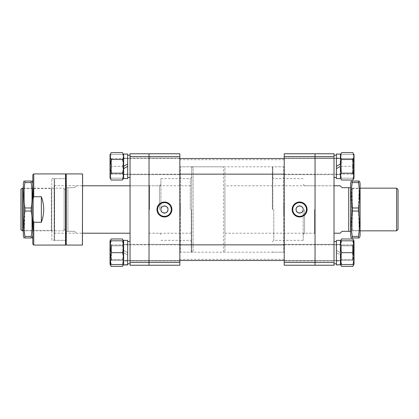 <?xml version="1.0" encoding="UTF-8"?>
<svg xmlns="http://www.w3.org/2000/svg" width="419" height="419" viewBox="0 0 419 419"><rect width="100%" height="100%" fill="white"/><g stroke="black" fill="none" stroke-linecap="round" stroke-linejoin="round"><path stroke-width="0.31" stroke-dasharray="2.1 1.57" d="M334.016 158.036L315.041 158.036L315.041 174.634L315.041 158.036L315.041 174.634L315.041 158.036L315.041 174.634L315.041 158.036L315.041 166.333L315.041 158.036L334.016 158.036L334.016 174.634L315.041 174.634L334.016 174.634L334.016 158.036M334.016 244.366L315.041 244.366L315.041 260.964L315.041 244.366L315.041 260.964L315.041 244.366L315.041 260.964L315.041 244.366L315.041 252.667L315.041 244.366L334.016 244.366L334.016 260.964L315.041 260.964L334.016 260.964L334.016 244.366M315.041 233.215L224.914 233.215L224.914 185.785L334.016 185.785L334.016 233.215L334.016 185.785L315.041 185.785L315.041 233.215L315.041 185.785M334.016 262.388L315.041 262.388L315.041 265.237L334.016 265.237L334.016 153.763L315.041 153.763L315.041 156.612L334.016 156.612M284.208 262.388L284.208 265.237L315.041 265.237L315.041 153.763L284.208 153.763L284.208 156.612L315.041 156.612L315.041 262.388L284.208 262.388L284.208 156.612M303.183 209.5L303.183 240.333L303.183 209.5M304.603 209.5L304.603 233.215L304.603 209.5M272.35 209.5L272.35 167.286L272.35 209.5M273.775 209.5L273.775 240.333L273.775 209.5M315.041 209.5L315.041 233.692L315.041 209.5M314.564 209.5L314.564 233.215L314.564 209.5M284.208 166.333L284.208 174.634L284.208 166.333M284.208 252.667L284.208 244.366L284.208 252.667M292.75 209.5A6.872 6.872 0 0 0 299.627 216.372A6.872 6.872 0 0 0 306.499 209.5A6.872 6.872 0 0 0 299.627 202.628A6.872 6.872 0 0 0 292.75 209.5M284.208 209.5L284.208 166.809L284.208 209.5M284.208 215.371L284.208 166.537L284.208 215.371M179.856 203.629L179.856 252.463L179.856 203.629M284.208 216.309L284.208 159.697L284.208 216.309M179.856 216.309L179.856 159.697L179.856 216.309M20.95 189.152L20.95 229.848M22.375 230.843L22.375 188.157M64.117 188.157L64.117 230.843L64.117 188.157L23.323 188.157M64.117 230.843L23.323 230.843M66.013 229.659L66.013 189.341L66.013 229.659L64.117 229.659L64.117 189.341L64.117 229.659M66.013 189.341L64.117 189.341M398.05 229.423L398.05 189.577M396.625 188.157L396.625 230.843M352.515 230.843L352.515 188.157L352.515 230.843L360.104 230.843M352.515 188.157L360.104 188.157M350.614 189.341L350.614 229.659L350.614 189.341L352.515 189.341L352.515 229.659L352.515 189.341M350.614 229.659L352.515 229.659M224.914 250.766L224.914 168.234A1.425 1.425 0 0 0 223.495 166.809L193.133 166.809L193.133 252.191L193.133 166.809A1.425 1.425 0 0 0 191.713 168.234L191.713 250.766A1.425 1.425 0 0 0 193.133 252.191L223.495 252.191L223.495 166.809L223.495 252.191A1.425 1.425 0 0 0 224.914 250.766L224.914 168.234M340.181 185.785L342.077 187.681L348.718 187.681L348.718 231.319L342.077 231.319L340.181 233.215M224.914 185.785L224.914 233.215M76.447 185.785L74.551 187.681L67.909 187.681L67.909 231.319L67.909 187.681L74.551 187.681L76.447 185.785L82.616 185.785M149.023 185.785L149.023 233.215L149.023 185.785L130.047 185.785L191.713 185.785L191.713 233.215L191.713 185.785M76.447 233.215L74.551 231.319L67.909 231.319L74.551 231.319L76.447 233.215L82.616 233.215M149.023 233.215L191.713 233.215M67.909 187.681L66.013 187.681L66.013 231.319L66.013 187.681L67.909 187.681M67.909 231.319L66.013 231.319L67.909 231.319M191.713 250.766L191.713 168.234M360.104 231.319L360.104 187.681L360.104 231.319L359.156 230.371L359.156 188.629L359.156 230.371L351.567 230.371L351.567 188.629L351.567 230.371L350.614 231.319L350.614 187.681L350.614 231.319L350.614 187.681L350.614 231.319L348.718 231.319M348.718 187.681L350.614 187.681L351.567 188.629L359.156 188.629L360.104 187.681M352.987 252.667L352.987 245.314L352.987 252.667M352.515 252.667L352.515 244.837L352.515 252.667M111.077 252.667L111.077 245.314L111.077 252.667M111.548 252.667L111.548 244.837L111.548 252.667M338.4 264.871L336.384 264.703L336.384 241.517L336.384 260.896L340.417 260.56L340.417 240.401L340.417 264.928L340.417 240.401L336.384 240.401L336.384 264.928L336.384 260.896L340.417 260.896L340.417 252.667L336.384 250.337L336.384 240.401L336.384 252.667L340.417 254.993L340.417 260.896L336.384 260.56L336.384 252.667L340.417 254.993L340.417 264.928M334.016 252.667L334.016 241.517L334.016 252.667M336.384 264.703L336.384 260.56M340.417 260.56L340.417 244.434L336.384 244.434L336.384 264.928M354.029 252.667L354.029 240.983L354.029 252.667M353.51 252.667L353.51 245.738L353.51 252.667M341.317 252.667L341.317 245.738L341.317 252.667M341.579 264.525L352.871 264.525C354.259 260.581 354.259 256.627 352.871 252.667L353.846 245.157M352.871 240.805L341.579 240.805C340.186 240.805 340.186 240.805 341.579 240.805C340.186 244.748 340.186 248.703 341.579 252.667L340.637 260.492M353.746 240.805L354.029 240.983L354.029 264.347M341.579 252.667L352.871 252.667M350.614 183.412L350.614 235.588M352.206 181.039C350.944 181.039 350.944 181.039 352.206 181.039L352.206 182.569L358.512 182.569L358.512 181.039C359.774 181.039 359.774 181.039 358.512 181.039L352.206 181.039M351.525 230.408L352.206 211.029L351.641 187.277M352.206 236.431L352.206 237.961C350.944 237.961 350.944 237.961 352.206 237.961L358.512 237.961C359.774 237.961 359.774 237.961 358.512 237.961L358.512 236.431L352.206 236.431M360.104 183.412L360.104 235.588M359.156 230.843L358.512 211.029L352.206 211.029M352.206 207.971L358.512 207.971L359.078 187.277M358.512 211.029L358.512 207.971M179.856 158.508L111.548 158.508L111.077 158.984L111.077 173.686L111.077 158.984L111.548 158.508L352.515 158.508L352.515 166.333L352.515 158.508L352.987 158.984L352.515 158.508L352.515 174.163L352.987 173.686L352.987 158.984L352.987 173.686L352.987 158.984L352.987 173.686L352.515 174.163L352.515 158.508L284.208 158.508M284.208 174.163L352.515 174.163L352.515 166.333L352.515 174.163L111.548 174.163L111.077 173.686L111.077 166.333L111.077 173.686L111.548 174.163L111.548 158.508L111.548 174.163L111.548 158.508L111.548 174.163L179.856 174.163M284.208 244.837L352.515 244.837L352.987 245.314L352.987 260.016L352.987 245.314L352.515 244.837L352.515 260.492L284.208 260.492L352.515 260.492L352.515 244.837L111.548 244.837L111.548 260.492L111.548 244.837L111.077 245.314L111.077 260.016L111.548 260.492L179.856 260.492L111.548 260.492L111.077 260.016L111.077 245.314L111.548 244.837L179.856 244.837M352.987 260.016L352.515 260.492L352.987 260.016M334.016 158.361L336.384 158.361L336.384 174.309L336.384 155.187L336.384 177.483L336.384 155.187L336.384 166.333L336.384 158.361L334.016 158.361L334.016 174.309L336.384 174.309L334.016 174.309L334.016 155.187L334.016 177.483L334.016 158.361M336.384 168.663L336.384 174.566L340.417 174.566L340.417 166.333L336.384 168.663L336.384 177.483L336.384 166.333L340.417 164.007L340.417 154.653L340.417 178.017L340.417 164.007M334.016 260.639L336.384 260.639L336.384 244.691L336.384 260.639L334.016 260.639L334.016 244.691L336.384 244.691L334.016 244.691L334.016 260.639M334.016 241.517L334.016 263.813L334.016 241.517L336.384 241.517L336.384 263.813L336.384 241.517M336.384 154.297L336.384 158.44L340.417 158.104L340.417 154.072L336.384 154.297L336.384 178.599L336.384 154.072L336.384 158.104L340.417 158.104L340.417 174.566L336.384 174.566L336.384 158.104L336.384 174.566L336.384 158.104L340.417 158.44L340.417 178.599L340.417 158.44M336.384 178.599L336.384 154.072L340.417 154.297M340.417 178.599L340.417 166.333M336.384 158.44L336.384 166.333M336.384 250.337L336.384 244.434L340.417 244.434L340.417 252.667L336.384 250.337M353.51 159.409L354.029 158.508L354.029 174.163L354.029 154.653L354.029 178.017L354.029 158.508L353.51 159.409L353.51 173.262L354.029 174.163L353.51 173.262L353.51 159.409L353.51 173.262L353.51 159.409L341.317 159.409L340.417 158.89L341.317 159.409L341.317 173.262L340.417 173.78L341.317 173.262L353.51 173.262L341.317 173.262L341.317 159.409L341.317 173.262L341.317 159.409L353.51 159.409M341.579 152.642C340.186 154.92 340.186 157.198 341.579 159.487L352.871 159.487C354.259 157.214 354.259 154.93 352.871 152.642M341.579 159.487C340.186 164.038 340.186 168.606 341.579 173.183L352.871 173.183C354.259 168.606 354.259 164.038 352.871 159.487M352.871 180.029L353.641 174.875M341.579 173.183C340.186 175.456 340.186 177.74 341.579 180.029M353.929 154.475L354.029 178.017M352.871 166.333C354.259 162.394 354.259 158.44 352.871 154.475C354.259 154.475 354.259 154.475 352.871 154.475C354.259 154.475 354.259 154.475 352.871 154.475C354.259 158.419 354.259 162.373 352.871 166.333C354.259 170.276 354.259 174.231 352.871 178.195C354.259 174.252 354.259 170.297 352.871 166.333L341.579 166.333C340.186 162.394 340.186 158.44 341.579 154.475C340.186 154.475 340.186 154.475 341.579 154.475C340.186 154.475 340.186 154.475 341.579 154.475C340.186 158.419 340.186 162.373 341.579 166.333C340.186 170.276 340.186 174.231 341.579 178.195L352.871 178.195C354.259 178.195 354.259 178.195 352.871 178.195C354.259 178.195 354.259 178.195 352.871 178.195L341.579 178.195C340.186 178.195 340.186 178.195 341.579 178.195C340.186 178.195 340.186 178.195 341.579 178.195C340.186 174.252 340.186 170.297 341.579 166.333L352.871 166.333M341.579 154.475L352.871 154.475L341.579 154.475M353.51 259.591L354.029 260.492L354.029 244.837L354.029 260.492L353.51 259.591L353.51 245.738L354.029 244.837L353.51 245.738L353.51 259.591L341.317 259.591L340.417 260.11L340.417 245.22L340.417 260.11L341.317 259.591L341.317 245.738L340.417 245.22L341.317 245.738L353.51 245.738L341.317 245.738L341.317 259.591L353.51 259.591M352.871 266.358C354.259 264.08 354.259 261.802 352.871 259.513C354.259 254.962 354.259 250.394 352.871 245.817C354.259 243.544 354.259 241.26 352.871 238.971M340.417 240.983L340.417 264.347L340.521 240.805M341.579 238.971C340.186 241.25 340.186 243.528 341.579 245.817C340.186 250.394 340.186 254.962 341.579 259.513C340.186 261.786 340.186 264.07 341.579 266.358M340.762 264.525L341.579 259.513L352.871 259.513L353.688 264.525M340.762 240.805L341.579 245.817L352.871 245.817C354.259 250.394 354.259 254.962 352.871 259.513L341.579 259.513C340.186 254.962 340.186 250.394 341.579 245.817L352.871 245.817L353.688 240.805M125.658 264.871L123.647 264.703L123.647 240.983L123.647 260.896L127.675 260.56L127.675 240.401L127.675 263.813L127.675 241.517L127.675 260.639L127.675 252.667L123.647 250.337L123.647 244.434L127.675 244.434L123.647 244.434L123.647 264.928L123.647 240.401L123.647 250.337L127.675 252.667L127.675 264.928L127.675 240.401M123.128 252.667L123.128 245.738L123.128 252.667M110.134 240.805L110.035 264.347L110.035 240.983L110.035 264.347L110.317 264.525M110.93 252.667L110.93 245.738L110.93 252.667M111.192 264.525L122.484 264.525C123.877 260.581 123.877 256.627 122.484 252.667L123.427 244.837M122.484 240.805L111.192 240.805C109.804 240.805 109.804 240.805 111.192 240.805C109.804 244.748 109.804 248.703 111.192 252.667L110.202 260.016M123.359 240.805L123.647 240.983L123.647 264.347L123.647 240.983M111.192 252.667L122.484 252.667M123.647 264.703L123.647 240.401M127.675 260.56L127.675 244.434L127.675 260.896L123.647 260.56M130.047 252.667L130.047 241.517L130.047 252.667M149.023 158.036L130.047 158.036L130.047 174.634L130.047 158.036L130.047 174.634L130.047 158.036L149.023 158.036L149.023 174.634L130.047 174.634L149.023 174.634L149.023 158.036L149.023 174.634L149.023 158.036L149.023 166.333L149.023 158.036L149.023 166.333L149.023 158.036L179.856 158.036L179.856 166.333L179.856 158.036L179.856 166.333L179.856 158.036L149.023 158.036M149.023 244.366L130.047 244.366L130.047 260.964L130.047 244.366L130.047 260.964L130.047 244.366L149.023 244.366L149.023 260.964L130.047 260.964L149.023 260.964L149.023 244.366L149.023 260.964L149.023 244.366L149.023 252.667L149.023 244.366L149.023 252.667L149.023 244.366L179.856 244.366L179.856 252.667L179.856 244.366L179.856 252.667L179.856 244.366L149.023 244.366M130.047 233.215L130.047 185.785L130.047 233.215M130.047 262.388L130.047 265.237L149.023 265.237L149.023 153.763L130.047 153.763L130.047 156.612L149.023 156.612L149.023 262.388L130.047 262.388L130.047 156.612M160.88 209.5L160.88 178.667L160.88 209.5M159.456 209.5L159.456 185.785L159.456 209.5M191.713 209.5L191.713 251.714L191.713 209.5M190.289 209.5L190.289 178.667L190.289 209.5M149.023 209.5L149.023 185.308L149.023 209.5M149.494 209.5L149.494 185.785L149.494 209.5M171.313 209.5A6.872 6.872 0 0 0 164.437 202.628A6.872 6.872 0 0 0 157.565 209.5A6.872 6.872 0 0 0 164.437 216.372A6.872 6.872 0 0 0 171.313 209.5M179.856 209.5L179.856 252.191L179.856 209.5M179.856 252.667L179.856 260.964L179.856 252.667M179.856 166.333L179.856 174.634L179.856 166.333M179.856 265.237L179.856 262.388L149.023 262.388L149.023 265.237L179.856 265.237M179.856 156.612L179.856 153.763L149.023 153.763L149.023 156.612L179.856 156.612L179.856 262.388M149.023 252.667L149.023 260.964L149.023 252.667M149.023 166.333L149.023 174.634L149.023 166.333M123.128 259.591L123.647 260.492L123.647 244.837L123.647 260.492L123.128 259.591L123.128 245.738L123.647 244.837L123.128 245.738L123.128 259.591L110.93 259.591L110.035 260.11L110.035 245.22L110.035 260.11L110.93 259.591L110.93 245.738L110.035 245.22L110.93 245.738L123.128 245.738L110.93 245.738L110.93 259.591L123.128 259.591M122.484 266.358C123.877 264.08 123.877 261.802 122.484 259.513C123.877 254.962 123.877 250.394 122.484 245.817C123.877 243.544 123.877 241.26 122.484 238.971M111.192 238.971C109.804 241.25 109.804 243.528 111.192 245.817C109.804 250.394 109.804 254.962 111.192 259.513C109.804 261.786 109.804 264.07 111.192 266.358M110.375 264.525L111.192 259.513L122.484 259.513L123.301 264.525M110.375 240.805L111.192 245.817L122.484 245.817C123.877 250.394 123.877 254.962 122.484 259.513L111.192 259.513C109.804 254.962 109.804 250.394 111.192 245.817L122.484 245.817L123.301 240.805M127.675 260.639L130.047 260.639L130.047 244.691L130.047 260.639L127.675 260.639L127.675 244.691L130.047 244.691L127.675 244.691L127.675 260.639M127.675 241.517L127.675 263.813L127.675 241.517L130.047 241.517L130.047 263.813L130.047 241.517M127.675 264.928L127.675 254.993L123.647 252.667L127.675 254.993L127.675 260.896L123.647 260.896L123.647 252.667L123.647 264.928M123.647 154.297L123.647 178.599L123.647 154.072L123.647 178.599L127.675 178.599L127.675 154.072L123.647 154.297L123.647 174.566L127.675 174.566L127.675 166.333L127.675 178.599L127.675 154.072L127.675 174.566L123.647 174.566L123.647 166.333L123.647 178.017L123.647 154.653L123.647 174.163L123.128 173.262L123.647 174.163L123.647 158.508L123.128 159.409L123.128 173.262L123.128 159.409L110.93 159.409L110.035 158.89L110.035 166.333L110.035 154.653L110.035 166.333L110.035 158.89L110.93 159.409L110.93 166.333L110.93 159.409L123.128 159.409L123.128 173.262L110.93 173.262L110.035 173.78L110.035 158.89L110.035 173.78L110.93 173.262L110.93 159.409L110.93 173.262L123.128 173.262L123.128 159.409L123.647 158.508L123.647 174.163L123.647 154.653L123.647 178.017L123.647 168.663L127.675 166.333L127.675 177.483L127.675 155.187L127.675 164.007L127.675 158.104L123.647 158.104L123.647 168.663M111.192 152.642C109.804 154.92 109.804 157.198 111.192 159.487L122.484 159.487C123.877 157.214 123.877 154.93 122.484 152.642M111.192 159.487C109.804 164.038 109.804 168.606 111.192 173.183L122.484 173.183C123.877 168.606 123.877 164.038 122.484 159.487M122.484 180.029L123.259 174.875M122.987 174.163L122.484 173.183M111.192 173.183C109.804 175.456 109.804 177.74 111.192 180.029M110.134 154.475L110.035 178.017M127.675 164.007L123.647 166.333L123.647 158.104L127.675 158.44L127.675 166.333L127.675 158.44M127.675 158.361L130.047 158.361L130.047 174.309L130.047 155.187L130.047 177.483L130.047 155.187L130.047 177.483L130.047 158.361L127.675 158.361L127.675 174.309L130.047 174.309L127.675 174.309L127.675 155.187L127.675 177.483L127.675 158.361M122.484 166.333C123.877 162.394 123.877 158.44 122.484 154.475C123.877 154.475 123.877 154.475 122.484 154.475C123.877 154.475 123.877 154.475 122.484 154.475C123.877 158.419 123.877 162.373 122.484 166.333C123.877 170.276 123.877 174.231 122.484 178.195C123.877 174.252 123.877 170.297 122.484 166.333L111.192 166.333C109.804 162.394 109.804 158.44 111.192 154.475C109.804 154.475 109.804 154.475 111.192 154.475C109.804 154.475 109.804 154.475 111.192 154.475C109.804 158.419 109.804 162.373 111.192 166.333C109.804 170.276 109.804 174.231 111.192 178.195L122.484 178.195C123.877 178.195 123.877 178.195 122.484 178.195C123.877 178.195 123.877 178.195 122.484 178.195L111.192 178.195C109.804 178.195 109.804 178.195 111.192 178.195C109.804 178.195 109.804 178.195 111.192 178.195C109.804 174.252 109.804 170.297 111.192 166.333L122.484 166.333M111.192 154.475L122.484 154.475L111.192 154.475M123.647 166.333L123.647 154.072L127.675 154.297M123.647 158.44L127.675 158.104L127.675 166.333M66.013 174.398L66.013 244.602L66.013 174.398M51.783 240.333L51.783 178.667L51.783 240.333L65.537 240.333L65.537 178.667L66.013 178.195L66.013 240.805L66.013 178.195M51.783 178.667L65.537 178.667L65.537 240.333L66.013 240.805M51.783 230.843L51.307 230.371L33.284 230.371L32.808 230.843L32.808 188.157L33.284 188.629L33.284 230.371L33.284 188.629L51.307 188.629L51.307 230.371L51.307 188.629L51.783 188.157L51.783 230.843L51.783 188.157M32.808 174.875L32.808 199.674L33.756 196.726L33.756 173.927M33.756 245.073L33.756 222.274L32.808 219.326L32.808 244.125M33.756 222.274L41.345 222.274C44.493 213.758 44.493 205.242 41.345 196.726L33.756 196.726M65.537 173.927L65.537 245.073M32.808 188.157L32.808 230.843M32.808 199.674L32.808 219.326M41.345 196.726L41.345 222.274M54.156 233.456L54.156 185.544L54.156 233.456L54.391 185.785L54.391 233.215L82.375 233.215L82.616 185.544L82.616 233.456L82.616 185.544M54.156 185.544L82.375 185.785L82.616 233.456M54.156 179.143L54.156 239.857L54.156 179.143L54.627 178.667L54.627 240.333L66.013 240.333L66.013 178.667L66.013 240.333M54.156 239.857L54.627 240.333L54.627 178.667L66.013 178.667M66.013 174.163L66.013 244.837M66.249 245.073L66.249 173.927M82.375 173.927L82.375 245.073M82.616 244.837L82.616 174.163M23.323 228.397L23.323 187.681L23.323 228.397M24.271 191.425L24.271 230.371L24.271 191.425M32.808 190.603L32.808 231.319L32.808 190.603M31.86 227.575L31.86 188.629L31.86 227.575M32.808 232.095L32.808 183.412L32.808 232.095M31.221 236.431L24.91 236.431L24.91 237.961L31.221 237.961C32.478 237.961 32.478 237.961 31.221 237.961L31.221 236.431C32.478 227.962 32.478 219.498 31.221 211.029L31.221 207.971C32.478 199.538 32.478 191.069 31.221 182.569L31.221 181.039C32.478 181.039 32.478 181.039 31.221 181.039L24.91 181.039C23.653 181.039 23.653 181.039 24.91 181.039L24.91 182.569L31.221 182.569M23.323 235.588L23.323 183.412M24.91 237.961C23.653 237.961 23.653 237.961 24.91 237.961M24.91 182.569C23.653 191.069 23.653 199.538 24.91 207.971L31.221 207.971M31.221 211.029L24.91 211.029L24.271 230.843M24.91 207.971L24.91 211.029M272.827 209.5L272.827 166.809L272.827 209.5M180.364 203.665L180.364 252.191L180.364 203.665M180.296 215.335L180.296 166.788L180.296 215.335M283.694 215.335L283.694 166.809L283.694 215.335M283.768 203.665L283.768 252.212L283.768 203.665M191.237 209.5L191.237 252.191L191.237 209.5M315.041 233.692L314.564 233.215L304.603 233.215L303.183 234.64M303.183 240.333L273.775 240.333L272.35 241.753M284.208 166.809L272.827 166.809L272.35 167.286M284.208 174.634L315.041 174.634L284.208 174.634M284.208 260.964L315.041 260.964L284.208 260.964M315.041 185.308L314.564 185.785L304.603 185.785L303.183 184.36M272.35 251.714L272.827 252.191L284.208 252.191M284.208 158.036L315.041 158.036L284.208 158.036M284.208 244.366L315.041 244.366L284.208 244.366M303.183 178.667L273.775 178.667L272.35 177.247M284.208 252.463L283.694 252.191L180.364 252.191L179.856 252.463M179.856 166.537L180.364 166.809L283.694 166.809L284.208 166.537M284.208 259.303L179.856 259.303M284.208 159.697L179.856 159.697M334.016 155.187L336.384 155.187M149.023 185.308L149.494 185.785L159.456 185.785L160.88 184.36M160.88 178.667L190.289 178.667L191.713 177.247M179.856 252.191L191.237 252.191L191.713 251.714M149.023 233.692L149.494 233.215L159.456 233.215L160.88 234.64M191.713 167.286L191.237 166.809L179.856 166.809M179.856 260.964L149.023 260.964L179.856 260.964M179.856 174.634L149.023 174.634L179.856 174.634M160.88 240.333L190.289 240.333L191.713 241.753M127.675 155.187L130.047 155.187M32.808 187.681L31.86 188.629L24.271 188.629L23.323 187.681M23.323 231.319L24.271 230.371L31.86 230.371L32.808 231.319"/><path stroke-width="0.63" d="M334.016 265.237L315.041 265.237L315.041 262.388L334.016 262.388L334.016 265.237M334.016 156.612L315.041 156.612L315.041 153.763L334.016 153.763L334.016 262.388M284.208 156.612L284.208 153.763L315.041 153.763L315.041 265.237L284.208 265.237L284.208 262.388L315.041 262.388L315.041 156.612L284.208 156.612L284.208 262.388M303.183 209.5C303.403 214.088 295.845 214.093 296.065 209.5A3.556 3.556 0 0 1 299.627 205.944A3.556 3.556 0 0 1 303.183 209.5A3.556 3.556 0 0 1 299.627 213.056A3.556 3.556 0 0 1 296.065 209.5C295.845 204.917 303.398 204.901 303.183 209.5M292.163 209.5A7.463 7.463 0 0 0 299.627 216.963A7.463 7.463 0 0 0 307.085 209.5A7.463 7.463 0 0 0 299.627 202.037A7.463 7.463 0 0 0 292.163 209.5M292.399 209.5A7.223 7.223 0 0 0 299.627 216.723A7.223 7.223 0 0 0 306.849 209.5A7.223 7.223 0 0 0 299.627 202.277A7.223 7.223 0 0 0 292.399 209.5M292.75 209.5A6.872 6.872 0 0 0 299.627 216.372A6.872 6.872 0 0 0 306.499 209.5A6.872 6.872 0 0 0 299.627 202.628A6.872 6.872 0 0 0 292.75 209.5M20.95 189.152L22.375 188.157L22.375 230.843L20.95 229.848L20.95 189.152M23.323 230.843L22.375 230.843M23.323 188.157L22.375 188.157M398.05 229.423L396.625 230.843L396.625 188.157L398.05 189.577L398.05 229.423M360.104 188.157L396.625 188.157M360.104 230.843L396.625 230.843M350.614 231.319L342.077 231.319L340.181 233.215L334.016 233.215M348.718 231.319L348.718 187.681L342.077 187.681L340.181 185.785L334.016 185.785M82.616 185.785L130.047 185.785M82.616 233.215L130.047 233.215M350.614 187.681L348.718 187.681M336.384 264.928L340.417 264.703L340.417 240.401L336.384 240.401L336.384 264.928L338.4 264.871M353.688 264.525L352.871 266.358L354.029 264.347L354.029 240.983L352.871 238.971L353.688 240.805M352.871 252.667C354.259 256.606 354.259 260.56 352.871 264.525C354.259 264.525 354.259 264.525 352.871 264.525C354.259 264.525 354.259 264.525 352.871 264.525L341.579 264.525C340.186 264.525 340.186 264.525 341.579 264.525C340.186 264.525 340.186 264.525 341.579 264.525C340.186 260.581 340.186 256.627 341.579 252.667C340.186 248.724 340.186 244.769 341.579 240.805L352.871 240.805C354.259 244.748 354.259 248.703 352.871 252.667L341.579 252.667M340.637 260.492L341.579 264.525M352.871 240.805C354.259 240.805 354.259 240.805 352.871 240.805C354.259 240.805 354.259 240.805 352.871 240.805L353.846 245.157M341.579 240.805C340.186 240.805 340.186 240.805 341.579 240.805M351.253 237.961L350.614 235.588L350.614 183.412L351.253 181.039M351.641 187.277L352.206 181.039C350.944 181.039 350.944 181.039 352.206 181.039L358.512 181.039L359.078 187.277M358.512 207.971L352.206 207.971C350.944 199.502 350.944 191.038 352.206 182.569L358.512 182.569C359.774 191.038 359.774 199.502 358.512 207.971L358.512 211.029L352.206 211.029C350.944 219.462 350.944 227.931 352.206 236.431L351.525 230.408M359.465 237.961L360.104 235.588L360.104 183.412L359.465 181.039M359.156 230.843L358.512 236.431C359.774 227.931 359.774 219.462 358.512 211.029M358.512 236.431L358.512 237.961C359.774 237.961 359.774 237.961 358.512 237.961L352.206 237.961C350.944 237.961 350.944 237.961 352.206 237.961L352.206 236.431L358.512 236.431M358.512 181.039C359.774 181.039 359.774 181.039 358.512 181.039M352.206 211.029L352.206 207.971M284.208 158.508L179.856 158.508M284.208 174.163L179.856 174.163M284.208 260.492L179.856 260.492L284.208 260.492M334.016 177.483L336.384 177.483L334.016 177.483M336.384 166.333L340.417 164.007L340.417 154.072L336.384 154.072L336.384 178.599L340.417 178.599L340.417 166.333L336.384 168.663M334.016 155.187L336.384 155.187M334.016 263.813L336.384 263.813L334.016 263.813M354.029 178.017L354.029 154.653L352.871 152.642C354.259 154.92 354.259 157.198 352.871 159.487C354.259 164.038 354.259 168.606 352.871 173.183C354.259 175.456 354.259 177.74 352.871 180.029L353.929 178.195M340.417 166.333L340.417 164.007M340.521 178.195L341.579 180.029C340.186 177.75 340.186 175.472 341.579 173.183C340.186 168.606 340.186 164.038 341.579 159.487C340.186 157.214 340.186 154.93 341.579 152.642L352.871 152.642M340.417 154.653L341.579 152.642M353.641 174.875L352.987 173.393M341.579 180.029L352.871 180.029M341.579 173.183L352.871 173.183M341.579 159.487L352.871 159.487M340.417 240.983L341.579 238.971L352.871 238.971M340.521 264.525L341.579 266.358L340.762 264.525M341.579 266.358L352.871 266.358M340.762 240.805L341.579 238.971M122.484 252.667C123.877 256.606 123.877 260.56 122.484 264.525C123.877 264.525 123.877 264.525 122.484 264.525C123.877 264.525 123.877 264.525 122.484 264.525L111.192 264.525C109.804 264.525 109.804 264.525 111.192 264.525C109.804 264.525 109.804 264.525 111.192 264.525C109.804 260.581 109.804 256.627 111.192 252.667C109.804 248.724 109.804 244.769 111.192 240.805L122.484 240.805C123.877 244.748 123.877 248.703 122.484 252.667L111.192 252.667M110.375 264.525L111.192 266.358L110.035 264.347L110.035 240.983L111.192 238.971L122.484 238.971L123.301 240.805M110.202 260.016L111.192 264.525M122.484 240.805C123.877 240.805 123.877 240.805 122.484 240.805C123.877 240.805 123.877 240.805 122.484 240.805L123.427 244.837M111.192 240.805C109.804 240.805 109.804 240.805 111.192 240.805M123.647 240.401L127.675 240.401L123.647 240.401L123.647 264.928L127.675 264.703L125.658 264.871M127.675 240.401L127.675 264.703M179.856 262.388L179.856 265.237L130.047 265.237L130.047 262.388L149.023 262.388L149.023 265.237L149.023 156.612L149.023 262.388L179.856 262.388L179.856 156.612L130.047 156.612L130.047 262.388M130.047 156.612L130.047 153.763L149.023 153.763L149.023 156.612L149.023 153.763L179.856 153.763L179.856 156.612M160.88 209.5C160.66 204.912 168.213 204.907 167.993 209.5A3.556 3.556 0 0 1 164.437 213.056A3.556 3.556 0 0 1 160.88 209.5A3.556 3.556 0 0 1 164.437 205.944A3.556 3.556 0 0 1 167.993 209.5C168.218 214.083 160.666 214.099 160.88 209.5M171.9 209.5A7.463 7.463 0 0 0 164.437 202.037A7.463 7.463 0 0 0 156.978 209.5A7.463 7.463 0 0 0 164.437 216.963A7.463 7.463 0 0 0 171.9 209.5M171.659 209.5A7.223 7.223 0 0 0 164.437 202.277A7.223 7.223 0 0 0 157.214 209.5A7.223 7.223 0 0 0 164.437 216.723A7.223 7.223 0 0 0 171.659 209.5M171.313 209.5A6.872 6.872 0 0 0 164.437 202.628A6.872 6.872 0 0 0 157.565 209.5A6.872 6.872 0 0 0 164.437 216.372A6.872 6.872 0 0 0 171.313 209.5M123.542 264.525L122.484 266.358L123.301 264.525M123.647 240.983L122.484 238.971M111.192 266.358L122.484 266.358M110.375 240.805L111.192 238.971M127.675 263.813L130.047 263.813L127.675 263.813M127.675 264.928L123.647 264.928M123.647 168.663L123.647 154.072L127.675 154.072L127.675 166.333L123.647 168.663L123.647 178.599L127.675 178.599L127.675 166.333M123.647 154.653L122.484 152.642C123.877 154.92 123.877 157.198 122.484 159.487C123.877 164.038 123.877 168.606 122.484 173.183C123.877 175.456 123.877 177.74 122.484 180.029L123.542 178.195M111.192 152.642C109.804 154.93 109.804 157.214 111.192 159.487C109.804 164.038 109.804 168.606 111.192 173.183C109.804 175.472 109.804 177.75 111.192 180.029L110.035 178.017L110.035 154.653L111.192 152.642L122.484 152.642M123.259 174.875L122.987 174.163M111.192 180.029L122.484 180.029M111.192 173.183L122.484 173.183M111.192 159.487L122.484 159.487M123.647 166.333L127.675 164.007M127.675 177.483L130.047 177.483L127.675 177.483M127.675 155.187L130.047 155.187M66.013 174.398L65.537 173.927L65.537 245.073L66.013 244.602M33.756 173.927L33.756 196.726L32.808 199.674L32.808 174.875L33.756 173.927L65.537 173.927M33.756 196.726L41.345 196.726C44.493 205.242 44.493 213.758 41.345 222.274L33.756 222.274L33.756 245.073L65.537 245.073M33.756 245.073L32.808 244.125L32.808 219.326L33.756 222.274M32.808 199.674L32.808 219.326M41.345 196.726L41.345 222.274M82.616 174.163L82.375 245.073L82.616 174.163M66.249 245.073L66.249 173.927L66.249 245.073L82.375 245.073M66.249 173.927L82.375 173.927M24.91 207.971C23.653 199.502 23.653 191.038 24.91 182.569L24.91 181.039C23.653 181.039 23.653 181.039 24.91 181.039L31.221 181.039C32.478 181.039 32.478 181.039 31.221 181.039L31.221 182.569C32.478 191.038 32.478 199.502 31.221 207.971L24.91 207.971L24.91 211.029C23.653 219.53 23.653 227.999 24.91 236.431L24.271 230.843M23.956 181.039L23.323 183.412L23.323 235.588L23.956 237.961M31.221 236.431L31.221 237.961C32.478 237.961 32.478 237.961 31.221 237.961L24.91 237.961C23.653 237.961 23.653 237.961 24.91 237.961L24.91 236.431L31.221 236.431C32.478 227.999 32.478 219.53 31.221 211.029L24.91 211.029M24.91 182.569L31.221 182.569M31.221 207.971L31.221 211.029M284.208 244.837L179.856 244.837M334.016 241.517L336.384 241.517M336.384 178.599L340.417 178.599M127.675 241.517L130.047 241.517M32.808 183.412L32.174 181.039M32.808 235.588L32.174 237.961"/></g></svg>
